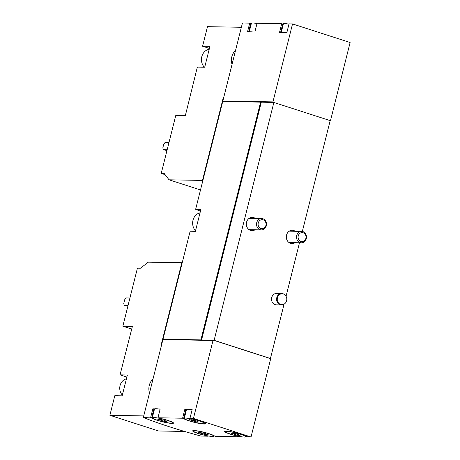 <?xml version="1.0" encoding="UTF-8"?>
<svg xmlns="http://www.w3.org/2000/svg" width="460" height="460" viewBox="0 0 460 460"><rect width="100%" height="100%" fill="white"/><g stroke="black" fill="none" stroke-linecap="round" stroke-linejoin="round"><path stroke-width="0.69" d="M223.686 97.664L223.307 97.537L202.486 180.429L169.033 179.802L164.191 173.466L161.224 173.408L175.789 115.408L185.351 115.581L197.346 67.091L204.694 67.229L209.938 46.368L202.584 46.236L209.415 48.438M223.307 97.537L223.715 97.549M235.416 50.956L235.008 50.945A12.357 10.816 -88.9 0 0 231.823 63.624L232.231 63.629M202.584 46.236L207.5 26.657L241.362 27.284M161.224 173.408L165.105 174.662M329.849 120.439L330.539 120.457L350.117 42.51L292.531 23.937L272.952 101.884L222.858 100.947A102.66 12.69 -165.9 0 0 223.129 101.056L223.065 101.321M222.858 100.947L242.437 23L249.705 23.138L247.503 31.918L253.069 32.022A10.453 1.294 -165.9 0 0 249.285 31.953M161.391 345.661L160.983 345.65L181.803 262.763L148.35 262.142L140.38 268.243L137.413 268.191L122.843 326.192L131.727 329.055M122.843 326.192L132.405 326.37L120.043 374.854L127.391 374.992L122.153 395.853L114.799 395.715L109.882 415.294L158.51 430.974L184.655 431.463M109.882 415.294L143.744 415.921M152.869 379.575L152.461 379.569A12.357 10.816 -88.9 0 0 149.281 392.248L149.69 392.253M120.043 374.854L126.874 377.056M143.347 417.496L162.926 339.549L213.02 340.48L193.441 418.428L189.951 418.364L190.958 418.686A11.408 1.409 -165.9 0 1 205.493 423.706A11.408 1.409 -165.9 0 1 195.414 422.613A11.408 1.409 -165.9 0 1 183.603 418.548L182.597 418.226L157.97 417.766L158.976 418.088A11.408 1.409 -165.9 0 1 173.518 423.108A11.408 1.409 -165.9 0 1 163.432 422.021A11.408 1.409 -165.9 0 1 151.622 417.956L143.347 417.496A102.66 12.69 -165.9 0 0 200.934 436.068L208.202 436.201L207.201 435.879A11.408 1.409 -165.9 0 1 192.659 430.859A11.408 1.409 -165.9 0 1 202.739 431.952A11.408 1.409 -165.9 0 1 214.55 436.017L215.556 436.339L240.183 436.799L239.177 436.477A11.408 1.409 -165.9 0 1 224.641 431.457A11.408 1.409 -165.9 0 1 234.721 432.544A11.408 1.409 -165.9 0 1 246.531 436.609L251.028 437L270.606 359.053L269.968 358.846L270.428 358.49L284.073 304.152M288.978 24.121A10.453 1.294 -165.9 0 0 284.723 23.598A10.453 1.294 -165.9 0 0 283.469 23.765A10.453 1.294 -165.9 0 0 283.383 23.885L281.204 32.551M256.996 23.523A10.453 1.294 -165.9 0 0 252.741 23A10.453 1.294 -165.9 0 0 251.493 23.172A10.453 1.294 -165.9 0 0 251.401 23.287L249.222 31.953M185.633 418.088A10.453 1.294 -165.9 0 0 184.293 418.376A10.453 1.294 -165.9 0 0 194.12 422.176A10.453 1.294 -165.9 0 0 204.573 423.47A10.453 1.294 -165.9 0 0 197.202 420.325A10.453 1.294 -165.9 0 0 185.633 418.088M198.806 422.136L195.736 420.687L189.267 419.647L195.759 421.814L197.541 422.165L198.869 421.889M226.906 431.399A10.453 1.294 -165.9 0 0 225.561 431.687A10.453 1.294 -165.9 0 0 235.388 435.488A10.453 1.294 -165.9 0 0 245.841 436.781A10.453 1.294 -165.9 0 0 238.47 433.636A10.453 1.294 -165.9 0 0 226.906 431.399M240.074 435.447L237.009 433.993L232.593 432.992L230.535 432.958L237.026 435.125L238.809 435.476L240.137 435.2M153.651 417.49A10.453 1.294 -165.9 0 0 152.312 417.784A10.453 1.294 -165.9 0 0 162.138 421.584A10.453 1.294 -165.9 0 0 172.592 422.878A10.453 1.294 -165.9 0 0 165.22 419.733A10.453 1.294 -165.9 0 0 153.651 417.49M166.825 421.538L163.76 420.089L157.286 419.048L163.777 421.222L165.56 421.573L166.888 421.297M194.925 430.801A10.453 1.294 -165.9 0 0 193.579 431.095A10.453 1.294 -165.9 0 0 203.406 434.895A10.453 1.294 -165.9 0 0 213.86 436.189A10.453 1.294 -165.9 0 0 206.488 433.044A10.453 1.294 -165.9 0 0 194.925 430.801M208.092 434.849L205.028 433.4L198.553 432.36L205.045 434.527L206.827 434.884L208.156 434.608M189.951 418.364L192.159 409.578L190.371 409.544A10.453 1.294 -165.9 0 0 187.841 409.302A10.453 1.294 -165.9 0 0 186.587 409.475L184.805 409.44L182.597 418.226M157.97 417.766L160.178 408.986L158.395 408.952A10.453 1.294 -165.9 0 0 155.859 408.71A10.453 1.294 -165.9 0 0 154.606 408.882L152.823 408.848L150.615 417.628M251.028 437L193.441 418.428M292.531 23.937L289.041 23.868L286.833 32.654L281.267 32.551L279.484 32.516L281.687 23.736L257.059 23.276L254.851 32.056L253.069 32.022M302.329 231.466L330.176 120.623L273.867 102.459L222.766 101.315L195.649 209.271A102.66 12.69 -165.9 0 0 200.451 211.14M273.499 102.453L260.958 102.126M272.952 101.884L273.183 102.35M329.832 120.508L330.539 120.457M200.893 339.888L163.018 339.181A102.66 12.69 -165.9 0 0 163.288 339.29L201.21 339.992L200.893 339.888L260.642 102.022M163.018 339.181L190.135 231.225L195.385 231.322L200.899 209.369L195.649 209.271M286.051 296.286L299.494 242.765M281.462 304.928L276.408 304.836A5.704 4.991 -88.9 0 1 275.137 304.623A5.704 4.991 -88.9 0 1 271.578 298.31A5.704 4.991 -88.9 0 1 276.621 293.434L281.675 293.526A5.704 4.991 91.1 0 0 276.581 299.138A5.704 4.991 91.1 0 0 281.462 304.928A5.704 4.991 91.1 0 0 283.9 304.261L284.257 304.043A5.451 4.772 91.1 0 0 286.798 299.328A5.451 4.772 91.1 0 0 284.43 294.515A5.451 4.772 91.1 0 0 283.348 293.992A5.451 4.772 91.1 0 0 277.282 299.822A5.451 4.772 91.1 0 0 284.257 304.043M295.038 242.679A6.653 5.825 -88.9 0 1 292.019 243.576A6.653 5.825 -88.9 0 1 290.536 243.328A6.653 5.825 -88.9 0 1 286.385 235.957A6.653 5.825 -88.9 0 1 292.267 230.27A6.653 5.825 -88.9 0 1 295.245 231.276M255.047 229.781A6.653 5.825 -88.9 0 1 252.028 230.678A6.653 5.825 -88.9 0 1 250.545 230.431A6.653 5.825 -88.9 0 1 246.393 223.06A6.653 5.825 -88.9 0 1 252.275 217.373A6.653 5.825 -88.9 0 1 255.26 218.379M270.428 358.49L214.118 340.325L273.867 102.459M201.555 339.997L261.28 102.229M214.118 340.325L201.21 339.992M270.06 358.478L213.756 340.32M213.434 340.216L213.02 340.48M248.584 31.941L250.711 23.46L249.705 23.138M250.711 23.46A11.408 1.409 -165.9 0 0 251.263 23.839M280.565 32.533L282.693 24.058L281.687 23.736M282.693 24.058A11.408 1.409 -165.9 0 0 283.245 24.432M273.274 101.988L223.134 101.05M186.357 410.142A11.408 1.409 -165.9 0 1 185.811 409.768L183.603 418.548M185.811 409.768L184.805 409.44M186.587 409.475A10.453 1.294 -165.9 0 0 186.495 409.595L184.293 418.376M192.096 409.831A10.453 1.294 -165.9 0 0 190.371 409.544M154.382 409.544A11.408 1.409 -165.9 0 1 153.83 409.17L151.622 417.956M153.83 409.17L152.823 408.848M154.606 408.882A10.453 1.294 -165.9 0 0 154.514 408.997L152.312 417.784M160.114 409.233A10.453 1.294 -165.9 0 0 158.395 408.952M285.05 32.62A10.453 1.294 -165.9 0 0 281.267 32.551M181.803 262.763L182.183 262.89M129.927 297.999L126.057 297.93L124.677 299.742L123.757 303.399L124.217 305.244L127.891 306.096M124.217 305.244L128.087 305.319M122.343 395.1A9.505 8.32 -88.9 0 1 120.06 385.578A9.505 8.32 -88.9 0 1 126.425 378.844M202.486 180.429L202.866 180.55M169.033 179.802L200.502 189.951M168.992 142.474L165.123 142.399L163.743 144.21L162.823 147.873L163.283 149.718L166.963 150.564M163.283 149.718L167.152 149.793M284.43 294.515L284.084 294.285A5.704 4.991 91.1 0 0 282.952 293.739A5.704 4.991 91.1 0 0 281.675 293.526M204.361 67.223A10.453 9.154 -88.9 0 1 201.802 56.695A10.453 9.154 -88.9 0 1 209.225 49.203M263.177 219.845A4.537 3.973 91.1 0 0 258.221 225.325A4.537 3.973 91.1 0 0 264.833 227.458A4.537 3.973 91.1 0 0 263.177 219.845M262.896 218.713A5.704 4.991 91.1 0 0 261.619 218.5A5.704 4.991 91.1 0 0 256.525 224.106A5.704 4.991 91.1 0 0 261.406 229.902A5.704 4.991 91.1 0 0 266.449 225.026A5.704 4.991 91.1 0 0 262.896 218.713M200.025 212.836A10.453 9.154 91.1 0 0 192.993 220.248A10.453 9.154 91.1 0 0 195.529 230.748M303.163 232.743A4.537 3.973 91.1 0 0 298.212 238.222A4.537 3.973 91.1 0 0 304.825 240.356A4.537 3.973 91.1 0 0 303.163 232.743M302.881 231.61A5.704 4.991 91.1 0 0 301.61 231.397A5.704 4.991 91.1 0 0 296.51 237.003A5.704 4.991 91.1 0 0 301.398 242.799A5.704 4.991 91.1 0 0 306.44 237.923A5.704 4.991 91.1 0 0 302.881 231.61M205.315 433.441L205.045 434.527M202.676 432.848L202.417 433.883M164.047 420.135L163.777 421.222M161.402 419.537L161.144 420.572M237.297 434.039L237.026 435.125M234.657 433.447L234.399 434.476M196.029 420.728L195.759 421.814M193.384 420.135L193.125 421.164M204.711 422.924L204.573 423.47M225.699 431.141L225.561 431.687M245.979 436.235L245.841 436.781M172.73 422.332L172.592 422.878M193.717 430.548L193.579 431.095M213.998 435.643L213.86 436.189M206.856 434.148L206.707 434.734M200.968 432.388L200.744 433.274M165.583 420.837L165.439 421.423M159.701 419.077L159.476 419.968M238.838 434.74L238.688 435.327M232.95 432.986L232.725 433.872M197.564 421.435L197.42 422.015M191.682 419.675L191.458 420.561M249.05 229.672L261.406 229.902M249.257 218.27L261.619 218.5M289.035 242.569L301.398 242.799M289.248 231.167L301.61 231.397"/></g></svg>
